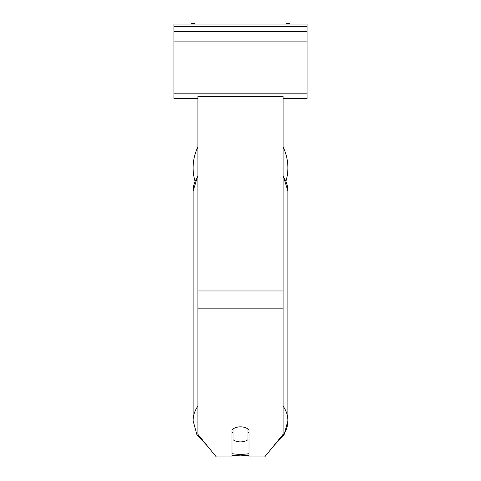 <?xml version="1.0" encoding="UTF-8"?>
<svg xmlns="http://www.w3.org/2000/svg" width="481" height="481" viewBox="0 0 481 481"><rect width="100%" height="100%" fill="white"/><g stroke="black" fill="none" stroke-linecap="round" stroke-linejoin="round"><path stroke-width="0.72" d="M283.105 147.078A47.403 47.403 0 0 1 285.991 181.157M195.009 181.157A47.403 47.403 0 0 1 197.895 147.078M231.98 429.834A10.654 7.534 0 0 1 240.5 426.821A10.654 7.534 0 0 1 249.02 429.834L249.02 456.95L264.658 456.95L283.105 434.355L283.105 96.428L197.895 96.428L197.895 434.355L216.342 456.95L231.98 456.95L231.98 429.834M240.5 426.821A10.654 7.534 180 0 0 233.044 428.974L233.044 439.73A10.654 7.534 180 0 0 240.5 441.889A10.654 7.534 180 0 0 247.955 439.73L247.955 428.974A10.654 7.534 180 0 0 240.5 426.821M231.98 432.094A10.654 7.534 180 0 0 233.044 432.954M247.955 432.954A10.654 7.534 180 0 0 249.02 432.094M307.07 24.05L173.93 24.05L173.93 31.505L307.07 31.505L307.07 24.05M307.07 31.505L307.07 98.611L283.105 98.611M197.895 98.611L173.93 98.611L173.93 31.505M290.314 24.05A4.792 4.792 0 0 0 285.594 24.05M195.406 24.05A4.792 4.792 0 0 0 190.686 24.05M283.105 308.85L197.895 308.85M283.105 290.969L197.895 290.969M249.02 453.697A42.075 29.75 0 0 1 240.5 454.317A42.075 29.75 0 0 1 231.98 453.697M197.895 406.108A47.403 33.52 180 0 0 193.097 420.797L196.897 434.638L207.377 445.971M193.097 420.797L193.097 191.071A47.403 33.52 0 0 1 197.895 176.389M240.5 454.317A47.403 33.52 180 0 0 249.02 453.769M276.124 442.905A47.403 33.52 180 0 0 287.903 420.797A47.403 33.52 180 0 0 283.105 406.108M283.105 176.389A47.403 33.52 0 0 1 287.903 191.071L287.903 420.797L284.103 434.638L273.623 445.971M307.07 26.714L173.93 26.714M307.07 93.819L173.93 93.819M307.07 41.095L173.93 41.095M231.98 455.309L240.5 455.874L249.02 455.309M193.097 191.071L197.895 175.613M283.105 175.613L287.903 191.071"/></g></svg>
